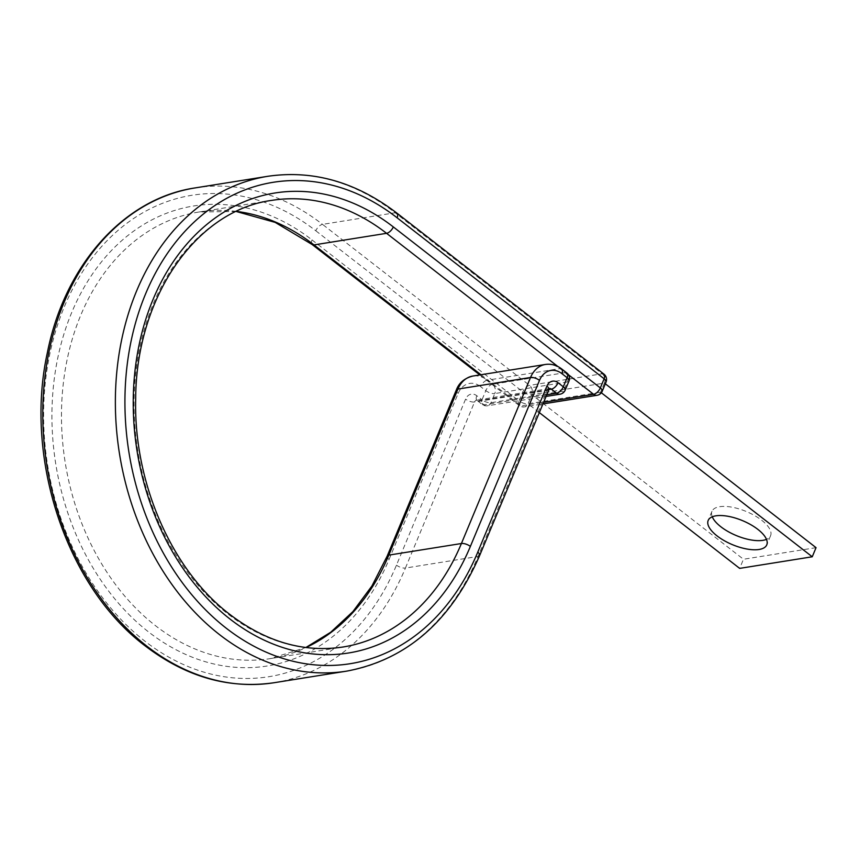 <?xml version="1.0" encoding="UTF-8"?>
<svg xmlns="http://www.w3.org/2000/svg" width="859" height="859" viewBox="0 0 859 859"><rect width="100%" height="100%" fill="white"/><g stroke="black" fill="none" stroke-linecap="round" stroke-linejoin="round"><path stroke-width="0.64" stroke-dasharray="4.29 3.22" d="M712.261 516.807A31.74 13.025 22.6 0 1 711.971 511.33A31.74 13.025 22.6 0 1 731.847 507.164A31.74 13.025 22.6 0 1 761.675 520.264A31.74 13.025 22.6 0 1 770.577 535.726A31.74 13.025 22.6 0 1 766.486 539.377M603.941 374.127A6.775 3.425 -52.1 0 0 602.159 373.772L529.563 385.369A6.775 3.425 -52.1 0 0 522.841 391.768L519.04 400.895A6.775 2.781 -157.4 0 0 528.006 403.794L600.602 392.198L601.332 392.767M602.245 391.21A6.775 2.781 -157.4 0 1 600.602 392.198L604.403 383.071L531.807 394.668L528.006 403.794L539.184 412.481M816.05 547.655L743.464 559.252L739.663 568.379M396.912 213.129A6.775 3.425 -52.1 0 0 395.129 212.774L602.159 373.772A6.775 5.143 -99.1 0 1 604.403 383.071L605.327 383.79M267.804 176.299A250.538 190.226 80.9 0 1 395.129 212.774L322.533 224.371L529.563 385.369A6.775 5.143 -99.1 0 1 531.807 394.668L743.464 559.252M236.397 211.389A226.142 171.703 80.9 0 0 199.063 211.99L271.659 200.394A226.142 171.703 80.9 0 0 135.615 374.503A226.142 171.703 80.9 0 0 228.075 614.088A226.142 171.703 80.9 0 0 342.999 647.01L270.413 658.606A226.142 171.703 80.9 0 0 306.072 647.546M236.204 211.486L199.063 211.99A226.142 171.703 80.9 0 0 63.018 386.099A226.142 171.703 80.9 0 0 155.49 625.685A226.142 171.703 80.9 0 0 270.413 658.606L305.858 647.514M312.204 244.557A6.775 3.425 -52.1 0 1 312.01 239.908A232.918 176.847 80.9 0 0 71.684 312.59A232.918 176.847 80.9 0 0 148.757 632.084A232.918 176.847 80.9 0 0 389.084 559.402A6.775 2.781 22.6 0 1 387.184 556.106M195.218 187.896A250.538 190.226 80.9 0 1 322.533 224.371A6.775 3.425 -52.1 0 0 315.811 230.781A243.763 185.082 80.9 0 0 64.296 306.846A243.763 185.082 80.9 0 0 144.956 641.211A243.763 185.082 80.9 0 0 396.471 565.147L465.589 399.113A10.845 8.236 -99.1 0 1 476.777 395.731L482.006 399.8A6.775 3.425 -52.1 0 0 482.2 404.449A6.775 3.425 -52.1 0 0 483.982 404.804L546.539 394.807M548.729 389.557L478.753 400.734L483.982 404.804A6.775 5.143 -99.1 0 0 487.429 405.792A6.775 5.143 -99.1 0 0 490.983 402.688L494.784 393.562L567.37 381.965L563.568 391.092L490.983 402.688A6.775 2.781 22.6 0 1 482.006 399.8L485.807 390.662A6.775 3.425 -52.1 0 1 492.54 384.263L487.3 380.193L559.896 368.597L565.125 372.666L492.54 384.263A6.775 5.143 80.9 0 1 494.784 393.562A6.775 2.781 22.6 0 1 485.807 390.662L480.578 386.593A6.775 3.425 127.9 0 1 487.3 380.193A28.465 21.615 -99.1 0 0 472.837 376.049M548.783 389.417A6.775 2.781 22.6 0 1 547.151 390.405L474.555 402.001A4.07 3.092 -99.1 0 1 476.691 400.144A4.07 3.092 -99.1 0 1 478.753 400.734A6.775 3.425 127.9 0 1 476.97 400.38A6.775 3.425 127.9 0 1 476.777 395.731M566.908 373.021A6.775 3.425 -52.1 0 0 565.125 372.666A6.775 5.143 -99.1 0 1 567.37 381.965A6.775 2.781 22.6 0 0 569.012 380.977M545.433 364.452A28.465 21.615 -99.1 0 1 559.896 368.597A6.775 3.425 127.9 0 1 561.679 368.951M479.676 555.462A6.775 2.781 22.6 0 1 478.034 556.449L547.151 390.405A4.07 3.092 -99.1 0 1 549.277 388.547A4.07 3.092 -99.1 0 1 549.363 388.536M346.853 671.104A250.538 190.226 80.9 0 0 478.034 556.449L405.437 568.046L474.555 402.001A6.775 2.781 22.6 0 1 465.589 399.113M389.084 559.402L458.191 393.368A6.775 2.781 22.6 0 1 456.29 390.061M458.191 393.368A21.69 16.471 -99.1 0 1 480.578 386.593M274.257 682.701A250.538 190.226 80.9 0 0 405.437 568.046A6.775 2.781 22.6 0 1 396.471 565.147M557.888 366.535L568.508 374.792M315.811 230.781L522.841 391.768A6.775 2.781 -157.4 0 0 531.807 394.668M312.01 239.908L519.04 400.895A6.775 3.425 -52.1 0 0 519.233 405.555A6.775 3.425 -52.1 0 0 521.016 405.91L543.414 402.334M480.954 374.749L521.016 405.91A6.775 5.143 -99.1 0 0 524.462 406.898A6.775 5.143 -99.1 0 0 528.006 403.794M604.403 383.071A6.775 2.781 -157.4 0 0 606.035 382.083M600.602 392.198A6.775 5.143 -99.1 0 1 597.048 395.301M560.025 394.195A6.775 5.143 80.9 0 0 563.568 391.092A6.775 2.781 22.6 0 0 565.211 390.104M711.971 511.33L708.17 520.457M770.577 535.726L766.776 544.853M549.277 388.547L476.562 400.144L482.2 404.449A6.775 6.775 0 0 0 487.429 405.792L545.862 396.461M479.848 374.932L519.233 405.555A6.775 6.775 0 0 0 524.462 406.898L542.727 403.977"/><path stroke-width="1.29" d="M757.874 529.391A31.74 13.025 -157.4 0 0 728.045 516.291A31.74 13.025 -157.4 0 0 708.17 520.457A31.74 13.025 -157.4 0 0 717.072 535.909A31.74 13.025 -157.4 0 0 746.9 549.019A31.74 13.025 -157.4 0 0 766.776 544.853A31.74 13.025 -157.4 0 0 757.874 529.391M766.486 539.377A31.74 13.025 22.6 0 1 720.873 526.782A31.74 13.025 22.6 0 1 712.261 516.807M601.332 392.767L812.249 556.782L739.663 568.379L539.184 412.481M605.327 383.79L816.05 547.655L812.249 556.782M236.204 211.486L275.191 222.395L312.204 244.557A6.775 3.425 -52.1 0 0 313.986 244.912L386.571 233.315A6.775 3.425 -52.1 0 0 393.304 226.916A232.918 176.847 80.9 0 0 152.988 299.598A232.918 176.847 80.9 0 0 230.062 619.092A232.918 176.847 80.9 0 0 470.378 546.41L539.495 380.376A21.69 16.471 -99.1 0 1 561.872 373.611L567.112 377.681A6.775 3.425 -52.1 0 0 566.908 373.021L561.679 368.951A6.775 3.425 127.9 0 1 561.872 373.611M557.888 366.535L386.571 233.315A226.142 171.703 80.9 0 0 271.659 200.394C196.271 210.455 135.937 297.085 135.679 399.059C133.607 483.134 172.036 570.559 229.868 614.443C266.107 641.974 303.818 652.84 342.999 647.01A226.142 171.703 80.9 0 0 461.412 543.522L530.518 377.477A28.465 21.615 -99.1 0 1 545.433 364.452L472.837 376.049A28.465 21.615 -99.1 0 0 457.933 389.073L530.518 377.477A6.775 2.781 22.6 0 1 539.495 380.376M306.072 647.546A226.142 171.703 80.9 0 0 388.816 555.118L461.412 543.522A6.775 2.781 22.6 0 1 470.378 546.41M480.954 374.749L313.986 244.912A226.142 171.703 80.9 0 0 236.397 211.389M274.257 682.701C228.977 689.272 185.941 676.989 145.15 645.871C66.562 586.901 23.934 458.384 47.406 352.501C64.65 265.141 124.018 198.311 195.218 187.896A250.538 190.226 80.9 0 0 44.496 380.784A250.538 190.226 80.9 0 0 146.943 646.226A250.538 190.226 80.9 0 0 274.257 682.701L346.853 671.104C406.661 659.723 450.943 621.164 479.676 555.462L549.395 388.515A4.07 3.092 -99.1 0 1 551.338 389.138L556.578 393.207A6.775 3.425 -52.1 0 0 563.311 386.808L567.112 377.681A6.775 2.781 22.6 0 1 569.012 380.977A6.775 6.775 0 0 0 566.908 373.021M195.218 187.896L267.804 176.299A250.538 190.226 80.9 0 0 117.082 369.187A250.538 190.226 80.9 0 0 219.528 634.629A250.538 190.226 80.9 0 0 346.853 671.104M267.804 176.299C313.084 169.728 356.12 182.011 396.912 213.129A6.775 3.425 -52.1 0 1 397.105 217.789A243.763 185.082 80.9 0 0 145.6 293.853A243.763 185.082 80.9 0 0 226.261 628.219A243.763 185.082 80.9 0 0 477.765 552.154A6.775 2.781 22.6 0 1 479.676 555.462M477.765 552.154L546.882 386.12A10.845 8.236 -99.1 0 1 558.071 382.738L563.311 386.808A6.775 2.781 22.6 0 1 565.211 390.104L569.012 380.977M558.071 382.738A6.775 3.425 127.9 0 1 551.338 389.138L548.729 389.557M546.539 394.807L556.578 393.207A6.775 5.143 80.9 0 0 560.025 394.195L545.862 396.461M546.882 386.12A6.775 2.781 22.6 0 1 548.783 389.417M456.29 390.061A6.775 2.781 22.6 0 1 457.933 389.073L388.816 555.118A6.775 2.781 22.6 0 0 387.184 556.106L456.29 390.061C458.953 382.878 464.472 378.207 472.837 376.049M568.508 374.792L593.612 394.313A6.775 3.425 -52.1 0 0 600.334 387.914L604.135 378.776A6.775 3.425 -52.1 0 0 603.941 374.127L396.912 213.129M393.304 226.916L600.334 387.914A6.775 2.781 -157.4 0 1 602.245 391.21L606.035 382.083A6.775 2.781 -157.4 0 0 604.135 378.776L397.105 217.789M543.414 402.334L593.612 394.313A6.775 5.143 -99.1 0 0 597.048 395.301A6.775 6.775 0 0 0 602.245 391.21M561.679 368.951C556.686 365.129 551.274 363.636 545.433 364.452M305.858 647.514L330.661 632.299L352.899 611.608L371.926 585.978L387.184 556.106M312.204 244.557L479.848 374.932M606.035 382.083A6.775 6.775 0 0 0 603.941 374.127M597.048 395.301L542.727 403.977M560.025 394.195A6.775 6.775 0 0 0 565.211 390.104"/></g></svg>
